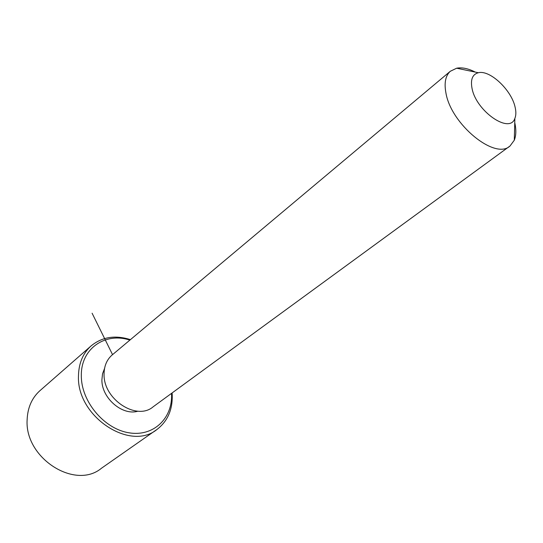 <?xml version="1.0" encoding="UTF-8"?>
<svg xmlns="http://www.w3.org/2000/svg" width="543" height="543" viewBox="0 0 543 543"><rect width="100%" height="100%" fill="white"/><g stroke="black" fill="none" stroke-linecap="round" stroke-linejoin="round"><path stroke-width="0.81" d="M137.929 411.18C122.324 416.053 101.365 397.856 101.908 379.666L102.559 373.733L104.555 368.453M509.415 146.42L153.194 406.768C136.714 421.178 103.136 399.241 104.066 374.079C104.134 366.104 106.747 359.805 111.912 355.176L112.449 354.728M514.757 122.677C516.325 129.655 516.169 135.499 514.289 140.223L510.04 145.965C495.277 160.389 451.016 124.395 445.918 92.901C444.052 82.909 445.504 75.708 450.283 71.289L456.663 68.201C462.052 67.21 468.27 68.506 475.315 72.104M472.016 88.312C470.387 79.495 472.498 74.303 478.349 72.742C489.847 69.626 511.513 90.043 515.103 107.134C516.169 111.654 516.094 115.401 514.873 118.388C509.802 134.433 476.082 111.193 472.016 88.312M171.513 393.383L171.54 393.946C172.803 418.409 153.201 437.251 128.433 432.703C103.665 428.549 80.961 400.972 81.328 375.451C80.921 348.436 105.396 331.956 129.865 340.108M172.104 392.949L172.233 395.046C172.613 409.741 167.617 421.144 157.232 429.255C130.449 451.98 76.434 416.4 78.477 375.871C78.742 363.43 82.835 353.534 90.769 346.183C101.812 336.965 115.028 334.787 130.429 339.64M156.085 430.063L101.466 468.242C75.097 490.349 24.265 457.905 27.15 419.454C27.686 407.644 31.84 398.148 39.625 390.953L40.42 390.254M112.544 354.647L92.1 313.223M450.283 71.289L111.912 355.176M478.349 72.742L456.663 68.201M514.873 118.388L514.289 140.223M90.769 346.183L39.625 390.953"/></g></svg>
